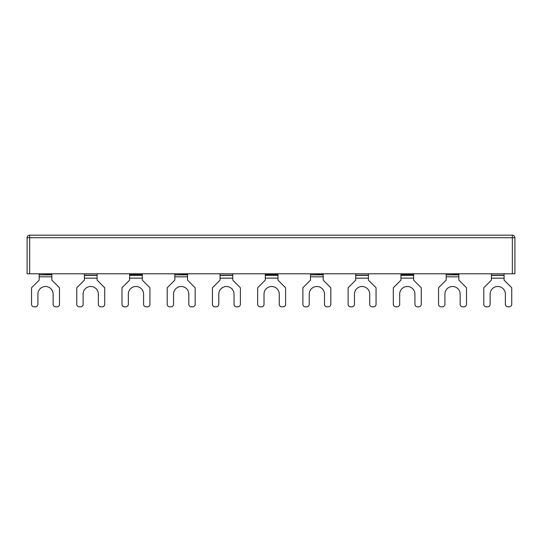 <?xml version="1.0" encoding="UTF-8"?>
<svg xmlns="http://www.w3.org/2000/svg" width="542" height="542" viewBox="0 0 542 542"><rect width="100%" height="100%" fill="white"/><g stroke="black" fill="none" stroke-linecap="round" stroke-linejoin="round"><path stroke-width="0.41" stroke-dasharray="2.71 2.03" d="M129.613 273.791L129.613 280.146L121.991 287.768L121.991 304.286A2.541 2.541 0 0 0 124.531 306.826L125.805 306.826A2.541 2.541 0 0 0 128.346 304.286L128.346 294.123A7.622 7.622 0 0 1 135.967 286.501A7.622 7.622 0 0 1 143.589 294.123L143.589 304.286A2.541 2.541 0 0 0 146.13 306.826L147.397 306.826A2.541 2.541 0 0 0 149.938 304.286L149.938 287.768L142.316 280.146L142.316 273.791L129.613 273.791L142.316 273.791M413.654 280.146L413.654 273.791L400.951 273.791L400.951 280.146L393.329 287.768L393.329 304.286A2.541 2.541 0 0 0 395.87 306.826L397.144 306.826A2.541 2.541 0 0 0 399.684 304.286L399.684 294.123A7.622 7.622 0 0 1 407.306 286.501A7.622 7.622 0 0 1 414.928 294.123L414.928 304.286A2.541 2.541 0 0 0 417.469 306.826L418.736 306.826A2.541 2.541 0 0 0 421.276 304.286L421.276 287.768L413.654 280.146M277.985 280.146L277.985 273.791L265.282 273.791L265.282 280.146L257.66 287.768L257.66 304.286A2.541 2.541 0 0 0 260.201 306.826L261.474 306.826A2.541 2.541 0 0 0 264.015 304.286L264.015 294.123A7.622 7.622 0 0 1 271.637 286.501A7.622 7.622 0 0 1 279.259 294.123L279.259 304.286A2.541 2.541 0 0 0 281.799 306.826L283.066 306.826A2.541 2.541 0 0 0 285.607 304.286L285.607 287.768L277.985 280.146M220.059 275.194L220.059 280.146L212.437 287.768L212.437 304.279A2.541 2.541 0 0 0 214.978 306.819L216.251 306.819A2.541 2.541 0 0 0 218.792 304.279L218.792 294.116A7.622 7.622 0 0 1 226.414 286.494A7.622 7.622 0 0 1 234.036 294.116L234.036 304.279A2.541 2.541 0 0 0 236.576 306.819L237.843 306.819A2.541 2.541 0 0 0 240.384 304.279L240.384 287.768L232.762 280.146L232.762 273.791L220.059 273.791L232.762 273.791L232.762 275.194M232.762 275.39L232.762 273.791M355.728 275.194L355.728 280.146L348.106 287.768L348.106 304.279A2.541 2.541 0 0 0 350.647 306.819L351.921 306.819A2.541 2.541 0 0 0 354.461 304.279L354.461 294.116A7.622 7.622 0 0 1 362.083 286.494A7.622 7.622 0 0 1 369.705 294.116L369.705 304.279A2.541 2.541 0 0 0 372.246 306.819L373.513 306.819A2.541 2.541 0 0 0 376.053 304.279L376.053 287.768L368.431 280.146L368.431 273.791L355.728 273.791L368.431 273.791L368.431 275.194M368.431 275.39L368.431 273.791M84.389 275.194L84.389 280.146L76.768 287.768L76.768 304.279A2.541 2.541 0 0 0 79.308 306.819L80.582 306.819A2.541 2.541 0 0 0 83.122 304.279L83.122 294.116A7.622 7.622 0 0 1 90.744 286.494A7.622 7.622 0 0 1 98.366 294.116L98.366 304.279A2.541 2.541 0 0 0 100.907 306.819L102.174 306.819A2.541 2.541 0 0 0 104.714 304.279L104.714 287.768L97.093 280.146L97.093 273.791L84.389 273.791L97.093 273.791L97.093 275.194M97.093 275.39L97.093 273.791M491.398 275.194L491.398 280.146L483.776 287.768L483.776 304.279A2.541 2.541 0 0 0 486.316 306.819L487.59 306.819A2.541 2.541 0 0 0 490.131 304.279L490.131 294.116A7.622 7.622 0 0 1 497.752 286.494A7.622 7.622 0 0 1 505.374 294.116L505.374 304.279A2.541 2.541 0 0 0 507.915 306.819L509.182 306.819A2.541 2.541 0 0 0 511.723 304.279L511.723 287.768L504.101 280.146L504.101 273.791L491.398 273.791L504.101 273.791L504.101 275.194M504.101 275.39L504.101 273.791M174.836 274.11L174.836 280.146L167.214 287.768L167.214 304.279A2.541 2.541 0 0 0 169.754 306.819L171.028 306.819A2.541 2.541 0 0 0 173.569 304.279L173.569 294.116A7.622 7.622 0 0 1 181.191 286.494A7.622 7.622 0 0 1 188.812 294.116L188.812 304.279A2.541 2.541 0 0 0 191.353 306.819L192.62 306.819A2.541 2.541 0 0 0 195.161 304.279L195.161 287.768L187.539 280.146L187.539 273.791L174.836 273.791L187.539 274.11M187.539 274.855L187.539 273.791M310.505 274.11L310.505 280.146L302.883 287.768L302.883 304.279A2.541 2.541 0 0 0 305.424 306.819L306.697 306.819A2.541 2.541 0 0 0 309.238 304.279L309.238 294.116A7.622 7.622 0 0 1 316.86 286.494A7.622 7.622 0 0 1 324.482 294.116L324.482 304.279A2.541 2.541 0 0 0 327.022 306.819L328.289 306.819A2.541 2.541 0 0 0 330.83 304.279L330.83 287.768L323.208 280.146L323.208 273.791L310.505 273.791L323.208 274.11M323.208 274.855L323.208 273.791M39.166 274.11L39.166 280.146L31.544 287.768L31.544 304.279A2.541 2.541 0 0 0 34.085 306.819L35.359 306.819A2.541 2.541 0 0 0 37.899 304.279L37.899 294.116A7.622 7.622 0 0 1 45.521 286.494A7.622 7.622 0 0 1 53.143 294.116L53.143 304.279A2.541 2.541 0 0 0 55.684 306.819L56.951 306.819A2.541 2.541 0 0 0 59.491 304.279L59.491 287.768L51.869 280.146L51.869 273.791L39.166 273.791L51.869 274.11M51.869 274.855L51.869 273.791M446.174 274.11L446.174 280.146L438.553 287.768L438.553 304.279A2.541 2.541 0 0 0 441.093 306.819L442.367 306.819A2.541 2.541 0 0 0 444.907 304.279L444.907 294.116A7.622 7.622 0 0 1 452.529 286.494A7.622 7.622 0 0 1 460.151 294.116L460.151 304.279A2.541 2.541 0 0 0 462.692 306.819L463.959 306.819A2.541 2.541 0 0 0 466.499 304.279L466.499 287.768L458.878 280.146L458.878 273.791L446.174 273.791L458.878 274.11M458.878 274.855L458.878 273.791M265.282 273.791L277.985 273.791M400.951 273.791L413.654 273.791M514.9 273.791L27.1 273.791L27.1 237.714A2.541 2.541 0 0 1 29.641 235.174L512.359 235.174A2.541 2.541 0 0 1 514.9 237.714A2.541 2.541 0 0 0 512.359 235.174L512.359 237.714L514.9 237.714M220.059 273.791L220.059 275.39M355.728 273.791L355.728 275.39M84.389 273.791L84.389 275.39M491.398 273.791L491.398 275.39M174.836 273.791L174.836 274.855M310.505 273.791L310.505 274.855M39.166 273.791L39.166 274.855M446.174 273.791L446.174 274.855M129.613 278.127L142.316 278.127M220.059 278.175L232.762 278.175M355.728 278.175L368.431 278.175M84.389 278.175L97.093 278.175M491.398 278.175L504.101 278.175M174.836 276.827L187.539 276.827M310.505 276.827L323.208 276.827M39.166 276.827L51.869 276.827M446.174 276.827L458.878 276.827M400.951 278.127L413.654 278.127M265.282 278.127L277.985 278.127M512.359 273.791L512.359 237.714L27.1 237.714M29.641 235.174L29.641 273.791"/><path stroke-width="0.81" d="M142.316 273.791L142.316 280.146L149.938 287.768L149.938 304.286A2.541 2.541 0 0 1 147.397 306.826L146.13 306.826A2.541 2.541 0 0 1 143.589 304.286L143.589 294.123A7.622 7.622 0 0 0 135.967 286.501A7.622 7.622 0 0 0 128.346 294.123L128.346 304.286A2.541 2.541 0 0 1 125.805 306.826L124.531 306.826A2.541 2.541 0 0 1 121.991 304.286L121.991 287.768L129.613 280.146L129.613 273.791M413.654 273.791L413.654 280.146L421.276 287.768L421.276 304.286A2.541 2.541 0 0 1 418.736 306.826L417.469 306.826A2.541 2.541 0 0 1 414.928 304.286L414.928 294.123A7.622 7.622 0 0 0 407.306 286.501A7.622 7.622 0 0 0 399.684 294.123L399.684 304.286A2.541 2.541 0 0 1 397.144 306.826L395.87 306.826A2.541 2.541 0 0 1 393.329 304.286L393.329 287.768L400.951 280.146L400.951 273.791M277.985 273.791L277.985 280.146L285.607 287.768L285.607 304.286A2.541 2.541 0 0 1 283.066 306.826L281.799 306.826A2.541 2.541 0 0 1 279.259 304.286L279.259 294.123A7.622 7.622 0 0 0 271.637 286.501A7.622 7.622 0 0 0 264.015 294.123L264.015 304.286A2.541 2.541 0 0 1 261.474 306.826L260.201 306.826A2.541 2.541 0 0 1 257.66 304.286L257.66 287.768L265.282 280.146L265.282 273.791M232.762 278.175L220.059 278.175L220.059 280.146L212.437 287.768L212.437 304.279A2.541 2.541 0 0 0 214.978 306.819L216.251 306.819A2.541 2.541 0 0 0 218.792 304.279L218.792 294.116A7.622 7.622 0 0 1 226.414 286.494A7.622 7.622 0 0 1 234.036 294.116L234.036 304.279A2.541 2.541 0 0 0 236.576 306.819L237.843 306.819A2.541 2.541 0 0 0 240.384 304.279L240.384 287.768L232.762 280.146L232.762 275.194L220.059 275.194L220.059 273.791M232.762 273.791L232.762 275.194M368.431 278.175L355.728 278.175L355.728 280.146L348.106 287.768L348.106 304.279A2.541 2.541 0 0 0 350.647 306.819L351.921 306.819A2.541 2.541 0 0 0 354.461 304.279L354.461 294.116A7.622 7.622 0 0 1 362.083 286.494A7.622 7.622 0 0 1 369.705 294.116L369.705 304.279A2.541 2.541 0 0 0 372.246 306.819L373.513 306.819A2.541 2.541 0 0 0 376.053 304.279L376.053 287.768L368.431 280.146L368.431 275.194L355.728 275.194L355.728 273.791M368.431 273.791L368.431 275.194M97.093 278.175L84.389 278.175L84.389 280.146L76.768 287.768L76.768 304.279A2.541 2.541 0 0 0 79.308 306.819L80.582 306.819A2.541 2.541 0 0 0 83.122 304.279L83.122 294.116A7.622 7.622 0 0 1 90.744 286.494A7.622 7.622 0 0 1 98.366 294.116L98.366 304.279A2.541 2.541 0 0 0 100.907 306.819L102.174 306.819A2.541 2.541 0 0 0 104.714 304.279L104.714 287.768L97.093 280.146L97.093 275.194L84.389 275.194L84.389 273.791M97.093 273.791L97.093 275.194M504.101 278.175L491.398 278.175L491.398 280.146L483.776 287.768L483.776 304.279A2.541 2.541 0 0 0 486.316 306.819L487.59 306.819A2.541 2.541 0 0 0 490.131 304.279L490.131 294.116A7.622 7.622 0 0 1 497.752 286.494A7.622 7.622 0 0 1 505.374 294.116L505.374 304.279A2.541 2.541 0 0 0 507.915 306.819L509.182 306.819A2.541 2.541 0 0 0 511.723 304.279L511.723 287.768L504.101 280.146L504.101 275.194L491.398 275.194L491.398 273.791M504.101 273.791L504.101 275.194M187.539 276.827L174.836 276.827L174.836 280.146L167.214 287.768L167.214 304.279A2.541 2.541 0 0 0 169.754 306.819L171.028 306.819A2.541 2.541 0 0 0 173.569 304.279L173.569 294.116A7.622 7.622 0 0 1 181.191 286.494A7.622 7.622 0 0 1 188.812 294.116L188.812 304.279A2.541 2.541 0 0 0 191.353 306.819L192.62 306.819A2.541 2.541 0 0 0 195.161 304.279L195.161 287.768L187.539 280.146L187.539 274.11L174.836 273.791M323.208 276.827L310.505 276.827L310.505 280.146L302.883 287.768L302.883 304.279A2.541 2.541 0 0 0 305.424 306.819L306.697 306.819A2.541 2.541 0 0 0 309.238 304.279L309.238 294.116A7.622 7.622 0 0 1 316.86 286.494A7.622 7.622 0 0 1 324.482 294.116L324.482 304.279A2.541 2.541 0 0 0 327.022 306.819L328.289 306.819A2.541 2.541 0 0 0 330.83 304.279L330.83 287.768L323.208 280.146L323.208 274.11L310.505 273.791M51.869 276.827L39.166 276.827L39.166 280.146L31.544 287.768L31.544 304.279A2.541 2.541 0 0 0 34.085 306.819L35.359 306.819A2.541 2.541 0 0 0 37.899 304.279L37.899 294.116A7.622 7.622 0 0 1 45.521 286.494A7.622 7.622 0 0 1 53.143 294.116L53.143 304.279A2.541 2.541 0 0 0 55.684 306.819L56.951 306.819A2.541 2.541 0 0 0 59.491 304.279L59.491 287.768L51.869 280.146L51.869 274.11L39.166 273.791M458.878 276.827L446.174 276.827L446.174 280.146L438.553 287.768L438.553 304.279A2.541 2.541 0 0 0 441.093 306.819L442.367 306.819A2.541 2.541 0 0 0 444.907 304.279L444.907 294.116A7.622 7.622 0 0 1 452.529 286.494A7.622 7.622 0 0 1 460.151 294.116L460.151 304.279A2.541 2.541 0 0 0 462.692 306.819L463.959 306.819A2.541 2.541 0 0 0 466.499 304.279L466.499 287.768L458.878 280.146L458.878 274.11L446.174 273.791M29.641 273.791L29.641 235.174A2.541 2.541 0 0 0 27.1 237.714L27.1 273.791L514.9 273.791L514.9 237.714L514.9 273.791M29.641 235.174L512.359 235.174A2.541 2.541 0 0 1 514.9 237.714L512.359 237.714L512.359 273.791M220.059 278.175L220.059 275.194M355.728 278.175L355.728 275.194M84.389 278.175L84.389 275.194M491.398 278.175L491.398 275.194M174.836 276.827L174.836 274.11M310.505 276.827L310.505 274.11M39.166 276.827L39.166 274.11M446.174 276.827L446.174 274.11M413.654 274.686L400.951 274.686M277.985 274.686L265.282 274.686M413.654 278.127L400.951 278.127M277.985 278.127L265.282 278.127M265.282 275.343L277.985 275.343M400.951 275.343L413.654 275.343M142.316 278.127L129.613 278.127M129.613 275.343L142.316 275.343M142.316 274.686L129.613 274.686M27.1 237.714L512.359 237.714L512.359 235.174A2.541 2.541 0 0 1 514.9 237.714M220.059 275.39L232.762 275.39M355.728 275.39L368.431 275.39M84.389 275.39L97.093 275.39M491.398 275.39L504.101 275.39M174.836 274.855L187.539 274.855M310.505 274.855L323.208 274.855M39.166 274.855L51.869 274.855M446.174 274.855L458.878 274.855"/></g></svg>
